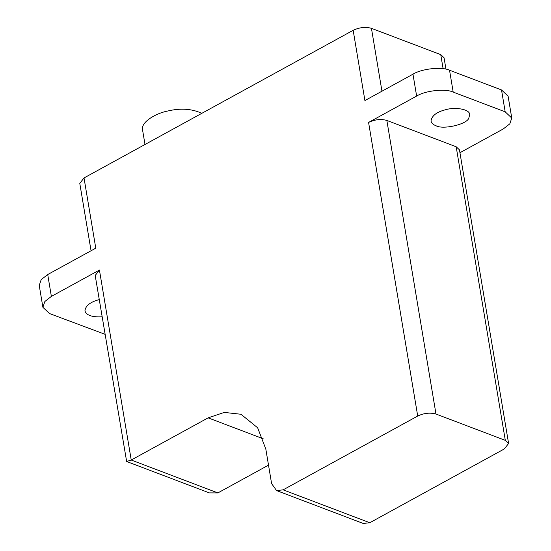 <?xml version="1.0" encoding="UTF-8"?>
<svg xmlns="http://www.w3.org/2000/svg" width="551" height="551" viewBox="0 0 551 551"><rect width="100%" height="100%" fill="white"/><g stroke="black" fill="none" stroke-linecap="round" stroke-linejoin="round"><path stroke-width="0.83" d="M453.191 92.1L449.533 70.218C441.819 66.499 421.715 68.675 412.974 74.192L416.639 96.067C425.372 90.557 445.477 88.374 453.191 92.1L505.177 111.825L511.762 118.052L509.806 123.851L503.283 128.948L459.94 152.723M416.639 96.067L368.578 122.425C374.928 119.457 381.017 118.796 386.857 120.442L456.173 146.752L459.465 149.865L508.601 443.472L504.358 448.92L369.79 522.734L283.138 489.846L417.713 416.033C424.056 413.064 430.152 412.403 435.986 414.049L505.308 440.359L508.601 443.472M283.138 489.846L276.568 490.569L271.602 483.606L265.823 449.065L257.648 427.783L240.973 414.262L224.312 412.41L208.126 417.858L131.228 460.03L99.435 270.052L51.374 296.41L47.717 274.536L95.778 248.177L84.021 177.939L353.163 30.312L364.914 100.551L412.974 74.192M449.533 70.218L501.52 89.951L505.177 111.825M511.762 118.052L508.105 96.177L501.52 89.951M276.568 490.569L363.219 523.45L369.79 522.734M268.509 465.14L217.872 492.918L131.228 460.03L126.647 461.504L209.318 492.883L217.872 492.918M47.717 274.536L41.194 279.632L39.238 285.432L42.895 307.306L44.851 301.514L51.374 296.41M105.034 334.305L49.48 313.533L42.895 307.306M126.647 461.504L95.199 275.5L99.435 270.052M102.107 316.777C96.728 317.073 92.658 316.646 89.896 315.489C87.182 314.552 85.536 312.989 84.95 310.812C85.529 305.722 90.288 301.982 99.228 299.606M84.021 177.939L79.785 183.387L91.06 250.76M445.966 69.178L444.051 57.752L440.759 54.639L443.107 68.689M381.96 91.204L371.443 28.328C365.602 26.682 359.514 27.343 353.163 30.312M371.443 28.328L440.759 54.639M435.931 125.69C433.224 124.746 431.578 123.19 430.992 121.013C431.784 115.614 436.888 111.791 446.303 109.553C455.016 106.935 469.762 109.119 469.707 114.539L468.818 118.1C467.034 124.354 442.873 129.933 435.931 125.69M142.557 129.878C140.588 122.384 155.534 113.306 167.766 111.013C180.556 107.962 191.906 108.733 201.824 113.327M368.578 122.425L417.713 416.033M435.986 414.049L386.857 120.442M456.173 146.752L505.308 440.359M208.126 417.858L263.164 438.741M142.557 129.891L145.003 144.493"/></g></svg>
